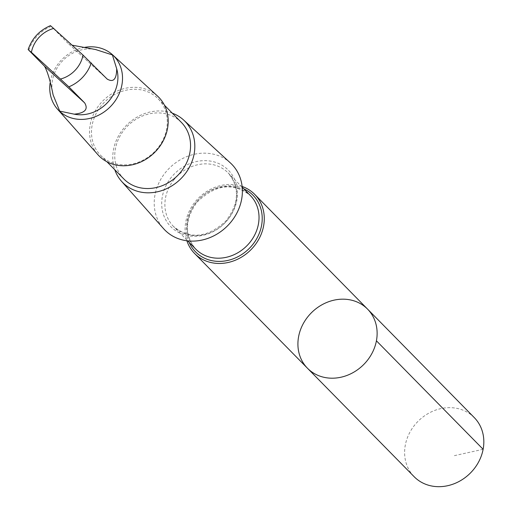 <?xml version="1.0" encoding="UTF-8"?>
<svg xmlns="http://www.w3.org/2000/svg" width="512" height="512" viewBox="0 0 512 512"><rect width="100%" height="100%" fill="white"/><g stroke="black" fill="none" stroke-linecap="round" stroke-linejoin="round"><path stroke-width="0.38" stroke-dasharray="2.56 1.92" d="M474.278 417.606A42.157 36.8 -44.5 0 0 414.918 424.774A42.157 36.8 -44.5 0 0 414.17 476.73M72.275 45.21L67.315 42.656L50.592 25.6M95.597 49.536A35.13 30.662 -44.5 0 0 60.486 63.187A35.13 30.662 -44.5 0 0 53.101 94.867M242.118 186.451A42.15 36.794 -44.5 0 0 195.379 201.568A42.15 36.794 -44.5 0 0 186.893 240.774M307.469 368.243A42.15 36.794 135.5 0 1 308.218 316.294A42.15 36.794 135.5 0 1 367.571 309.126M230.432 162.97A46.912 40.954 -44.5 0 0 165.683 172.211A46.912 40.954 -44.5 0 0 163.603 228.698M172.301 113.19A43.667 38.118 -44.5 0 0 123.43 128.685A43.667 38.118 -44.5 0 0 114.797 169.754M181.408 122.445A40.333 35.206 -44.5 0 0 124.608 129.299A40.333 35.206 -44.5 0 0 123.898 179.008M101.344 105.645A40.333 35.206 -44.5 0 0 100.627 155.354A40.333 35.206 -44.5 0 0 154.074 152.173A40.333 35.206 -44.5 0 0 158.138 98.79A40.333 35.206 -44.5 0 0 101.344 105.645M157.523 96.064A41.843 36.531 -44.5 0 0 99.776 104.314A41.843 36.531 -44.5 0 0 97.92 154.694M84.512 47.379A38.726 33.805 -44.5 0 0 59.213 62.528A38.726 33.805 -44.5 0 0 50.08 83.098M483.13 449.299L452.89 455.981M51.219 26.31A35.13 30.662 -44.5 0 0 28.8 50.221M243.763 188.813A40.333 35.206 -44.5 0 0 196.282 202.163A40.333 35.206 -44.5 0 0 189.222 242.458M196.493 202.016A38.253 33.389 -44.5 0 0 195.814 249.165C184.339 235.347 184.672 219.776 196.819 202.445C215.277 184.326 233.126 182.016 250.355 195.52A38.253 33.389 -44.5 0 0 196.493 202.016M174.24 179.392A38.253 33.389 -44.5 0 0 173.562 226.534A38.253 33.389 -44.5 0 0 224.25 223.52A38.253 33.389 -44.5 0 0 228.102 172.89A38.253 33.389 -44.5 0 0 174.24 179.392M171.558 177.03A40.333 35.206 -44.5 0 0 191.539 236.154A40.333 35.206 -44.5 0 0 235.699 182.189A40.333 35.206 -44.5 0 0 171.558 177.03M107.078 78.989L67.027 42.381M242.195 187.219L228.102 172.89C239.93 187.347 239.206 203.379 225.926 220.979C207.526 237.869 190.074 239.718 173.562 226.534L187.654 240.864M100.627 155.354L106.938 161.766M158.138 98.79L164.448 105.203M107.36 79.258L67.315 42.656"/><path stroke-width="0.77" d="M308.218 316.294A42.15 36.794 135.5 0 1 367.571 309.126A42.15 36.794 135.5 0 1 363.322 364.915A42.15 36.794 135.5 0 1 307.469 368.243A42.15 36.794 135.5 0 1 308.218 316.294M414.17 476.73A42.157 36.8 -44.5 0 0 473.53 469.562A42.157 36.8 -44.5 0 0 474.278 417.606L367.571 309.126A42.15 36.794 135.5 0 1 363.322 364.915A42.15 36.794 135.5 0 1 307.469 368.243L414.17 476.73M74.221 114.17C84.986 113.062 88.467 109.306 84.666 102.899L68.858 86.829L31.405 52.314L28.8 50.221L44.614 66.298C47.648 71.987 50.483 81.51 53.101 94.867L59.731 111.117L74.221 114.17A35.13 30.662 -44.5 0 0 107.552 102.547A35.13 30.662 -44.5 0 0 116.71 68.832L112.397 54.938L95.597 49.536L72.275 45.21M51.219 26.31L83.027 55.085L107.36 79.258M50.592 25.6C39.539 30.272 32.07 38.246 28.166 49.517L28.8 50.221M186.893 240.774A42.15 36.794 -44.5 0 0 194.63 253.517A42.15 36.794 -44.5 0 0 250.477 250.189A42.15 36.794 -44.5 0 0 254.726 194.4A42.15 36.794 -44.5 0 0 242.118 186.451M114.797 169.754A43.667 38.118 -44.5 0 0 121.498 181.261L163.603 228.698A46.912 40.954 -44.5 0 0 227.014 226.336A46.912 40.954 -44.5 0 0 230.432 162.97L183.699 120.083A43.667 38.118 -44.5 0 0 172.301 113.19M121.498 181.261A43.667 38.118 -44.5 0 0 180.518 179.059A43.667 38.118 -44.5 0 0 183.699 120.083M106.938 161.766L123.898 179.008A40.333 35.206 -44.5 0 0 177.338 175.827A40.333 35.206 -44.5 0 0 181.408 122.445L164.448 105.203M50.08 83.098A38.726 33.805 -44.5 0 0 57.498 109.158L97.92 154.694A41.843 36.531 -44.5 0 0 154.483 152.589A41.843 36.531 -44.5 0 0 157.523 96.064L112.659 54.899A38.726 33.805 -44.5 0 0 84.512 47.379M57.498 109.158A38.726 33.805 -44.5 0 0 109.843 107.206A38.726 33.805 -44.5 0 0 112.659 54.899M107.078 78.989C113.35 82.758 116.557 79.373 116.71 68.832M376.422 340.813L483.13 449.299M53.824 28.397A27.962 24.41 -44.5 0 0 37.779 38.842A27.962 24.41 -44.5 0 0 31.405 52.314M189.222 242.458A40.333 35.206 -44.5 0 0 249.011 248.691A40.333 35.206 -44.5 0 0 243.763 188.813M187.654 240.864L195.814 249.165A38.253 33.389 -44.5 0 0 246.502 246.144A38.253 33.389 -44.5 0 0 250.355 195.52L242.195 187.219M68.858 86.829A35.13 30.662 -44.5 0 0 91.27 62.912M60.608 79.002A27.962 24.41 -44.5 0 0 83.027 55.085M84.666 102.899L44.614 66.298M194.63 253.517L307.469 368.243M254.726 194.4L367.571 309.126"/></g></svg>

